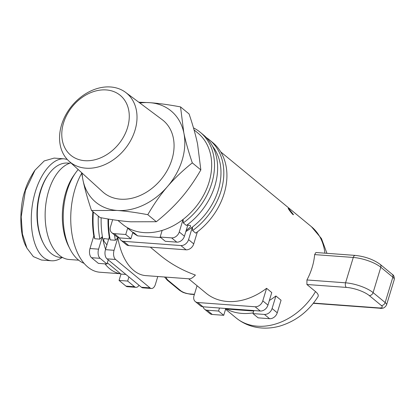 <?xml version="1.0" encoding="UTF-8"?>
<svg xmlns="http://www.w3.org/2000/svg" width="415" height="415" viewBox="0 0 415 415"><rect width="100%" height="100%" fill="white"/><g stroke="black" fill="none" stroke-linecap="round" stroke-linejoin="round"><path stroke-width="0.62" d="M117.834 237.505A59.158 33.35 94.2 0 0 117.876 237.748A59.158 33.35 94.2 0 0 145.779 275.622L189.354 278.839C190.895 278.937 192.913 277.677 195.398 275.062C182.221 270.326 170.472 263.738 160.159 255.298L150.313 247.174M253.186 312.853A59.158 45.385 129.5 0 1 241.893 313.408A59.158 45.385 129.5 0 1 226.388 309.025L225.656 308.968L223.732 315.307L212.262 314.461L207.095 310.202A6.962 5.338 129.5 0 1 204.595 309.232A6.962 5.338 129.5 0 1 203.127 306.804M188.643 278.787L206.156 293.234A59.158 45.385 -50.5 0 0 227.425 301.482A59.158 45.385 -50.5 0 0 266.596 288.306L262.788 300.849A6.962 5.338 129.5 0 1 255.126 306.768L260.293 311.027L202.966 306.794L197.799 302.53A6.962 5.338 129.5 0 1 195.294 301.56A6.962 5.338 129.5 0 1 193.992 295.771L197.047 285.717M314.643 254.603L315.898 252.502L355.256 255.407A3.481 1.961 94.2 0 0 353.274 257.456L345.571 282.817L306.939 279.964A59.158 45.385 -50.5 0 0 314.643 254.603L353.274 257.456A20.88 6.391 16.9 0 1 380.804 267.25L392.86 277.189A10.437 3.196 16.9 0 1 394.25 279.591C394.468 276.898 393.788 275.129 392.206 274.294A3.481 2.672 129.5 0 1 392.86 277.189L385.156 302.551L373.101 292.606A3.481 2.672 129.5 0 1 369.272 295.568L381.328 305.507A3.481 2.672 -50.5 0 0 385.156 302.551A10.437 3.196 -163.1 0 1 386.547 304.947C384.949 307.795 382.682 308.89 379.746 308.226A3.481 1.961 94.2 0 1 379.04 307.925L313.486 303.08M315.519 291.595A59.158 45.385 129.5 0 1 257.388 326.19A59.158 45.385 129.5 0 1 236.119 317.942C243.615 323.996 252.253 327.357 262.021 328.021C268.007 328.395 273.962 327.746 279.892 326.065C295.874 321.194 308.563 311.406 317.968 296.709C318.762 295.335 317.947 293.628 315.519 291.595L306.908 284.493L306.939 279.964M209.58 139.985L212.677 142.542A61.244 46.983 129.5 0 1 195.709 233.142L192.607 230.584A61.244 46.983 -50.5 0 0 221.06 190.962A61.244 46.983 -50.5 0 0 209.58 139.985A61.244 46.983 -50.5 0 0 206.338 137.598M114.514 234.937A61.244 34.523 94.2 0 0 115.354 240.264L110.198 239.886A61.244 34.523 -85.8 0 1 108.564 219.053M121.076 240.347L126.243 244.611A6.962 5.338 -50.5 0 0 128.743 245.581L123.577 241.323A6.962 5.338 129.5 0 1 121.076 240.347A6.962 5.338 129.5 0 1 119.608 237.925M123.577 241.323L180.909 245.556L186.07 249.814A6.962 5.338 -50.5 0 0 193.732 243.901L188.566 239.637A6.962 5.338 129.5 0 1 180.909 245.556M185.847 231.57A59.158 45.385 -50.5 0 0 192.378 227.093L188.566 239.637M132.758 232.675A59.158 45.385 -50.5 0 0 137.702 235.881L160.807 237.588M197.384 231.886L193.732 243.901M192.607 230.584L192.378 227.093A59.158 45.385 -50.5 0 0 218.306 189.982A59.158 45.385 -50.5 0 0 212.61 146.303M186.07 249.814L128.743 245.581M197.799 302.53L255.126 306.768M195.294 301.56L200.461 305.824A6.962 5.338 -50.5 0 0 202.966 306.794M266.596 288.306L271.763 292.565L267.955 305.113L262.788 300.849M260.293 311.027A6.962 5.338 -50.5 0 0 267.955 305.113M204.595 309.232L209.762 313.491A6.962 5.338 -50.5 0 0 212.262 314.461M115.354 240.264L117.876 237.748L114.063 250.297L105.467 249.664A6.962 3.922 94.2 0 0 106.982 258.841L115.583 259.479A6.962 3.922 -85.8 0 1 114.063 250.297M110.198 239.886L109.28 237.115L105.467 249.664M115.583 259.479L150.023 287.886L141.427 287.247A6.962 3.922 94.2 0 0 142.838 287.849L151.439 288.482A6.962 3.922 -85.8 0 1 150.023 287.886M157.788 276.509L155.397 284.384A6.962 3.922 -85.8 0 1 151.439 288.482M141.427 287.247L106.982 258.841M109.28 237.115A59.158 33.35 -85.8 0 1 108.025 218.964M224.987 308.418L225.656 308.968M223.732 315.307L218.565 311.048L219.483 308.013M226.388 309.025L253.736 311.043M272.084 308.521A6.962 5.338 129.5 0 1 264.428 314.435L269.594 318.699A6.962 5.338 -50.5 0 0 277.251 312.78L272.084 308.521L275.897 295.973L281.064 300.232L277.251 312.78M269.366 300.455A59.158 45.385 -50.5 0 0 275.897 295.973M253.881 310.555L252.963 313.59L264.428 314.435M252.963 313.59L258.125 317.849L269.594 318.699M207.095 310.202L218.565 311.048M137.702 235.881L133.568 232.473L132.836 232.421L130.912 238.76L119.442 237.909L114.281 233.65A6.962 5.338 129.5 0 1 111.775 232.68A6.962 5.338 129.5 0 1 110.473 226.886L112.657 219.701M212.911 146.889L214.047 149.338M187.756 225.283L190.314 225.387L190.589 226.792L186.164 230.527M183.311 222.917A61.244 46.983 -50.5 0 0 211.759 183.29A61.244 46.983 -50.5 0 0 200.279 132.312L203.381 134.87A61.244 46.983 129.5 0 1 214.861 185.847A61.244 46.983 129.5 0 1 186.408 225.47L183.311 222.917L183.077 219.421L179.264 231.969A6.962 5.338 129.5 0 1 171.608 237.883L176.774 242.147A6.962 5.338 -50.5 0 0 184.431 236.228L179.264 231.969M111.775 232.68L116.942 236.939A6.962 5.338 -50.5 0 0 119.442 237.909M114.281 233.65L125.745 234.496L127.67 228.157L128.401 228.214A59.158 45.385 -50.5 0 0 143.906 232.597A59.158 45.385 -50.5 0 0 161.336 230.647A59.158 45.385 -50.5 0 0 183.077 219.421A59.158 45.385 -50.5 0 0 209.01 182.31A59.158 45.385 -50.5 0 0 197.919 133.075L194.044 129.879M117.907 220.448L122.638 224.349A59.158 45.385 -50.5 0 0 128.401 228.214M91.523 210.519L100.072 217.569C111.749 219.748 121.994 221.159 130.818 221.807L156.336 221.724L147.792 214.68C136.073 212.496 125.823 211.085 117.04 210.441L91.523 210.519C87.684 199.164 84.857 189.116 83.026 180.38A59.158 45.385 -50.5 0 0 117.04 210.441A59.158 45.385 -50.5 0 0 167.432 186.615C160.47 194.702 153.924 204.056 147.792 214.68M192.295 162.867C182.662 170.601 174.373 178.517 167.432 186.615A59.158 45.385 -50.5 0 0 183.804 132.733C185.63 141.463 188.462 151.511 192.295 162.867L200.844 169.917L197.576 144.093C195.74 135.316 192.908 125.268 189.084 113.954L180.535 106.904L183.804 132.733A59.158 45.385 -50.5 0 0 149.784 102.671C158.566 103.309 168.817 104.725 180.535 106.904M156.336 221.724C165.938 214.026 174.227 206.11 181.205 197.981C188.192 189.857 194.739 180.504 200.844 169.917M138.776 102.204L149.784 102.671A59.158 45.385 -50.5 0 0 139.865 103.019M82.082 173.081A59.158 45.385 -50.5 0 0 83.026 180.38L81.584 172.63M125.641 92.405L162.13 119.624A46.796 35.903 129.5 0 1 167.992 169.045A46.796 35.903 129.5 0 1 120.464 199.184A46.796 35.903 129.5 0 1 102.624 191.777L68.952 161.134A44.576 34.196 -50.5 0 0 85.947 168.189A44.576 34.196 -50.5 0 0 131.223 139.482A44.576 34.196 -50.5 0 0 125.641 92.405A44.576 34.196 -50.5 0 0 110.618 86.979A44.576 34.196 -50.5 0 0 66.13 114.239A44.576 34.196 -50.5 0 0 68.952 161.134M84.779 160.688A38.834 29.792 129.5 0 1 63.537 122.949A38.834 29.792 129.5 0 1 106.276 89.936A38.834 29.792 129.5 0 1 127.519 127.675A38.834 29.792 129.5 0 1 84.779 160.688M176.774 242.147L165.31 241.302L160.143 237.038L171.608 237.883M188.083 224.214L184.431 236.228M161.336 230.647L162.068 230.699L160.143 237.038M200.279 132.312A61.244 46.983 -50.5 0 0 193.473 127.882M127.67 228.157L132.836 232.421M130.912 238.76L125.745 234.496M292.891 214.524C290.614 212.262 286.744 206.831 288.804 208.688L293.54 214.716L292.891 214.524M288.202 208.346L288.804 208.688M107.35 262.84L120.542 273.718A59.158 33.35 -85.8 0 1 109.69 268.733A59.158 33.35 -85.8 0 1 104.969 263.867M139.03 285.271A6.962 3.922 -85.8 0 1 135.959 287.341A6.962 3.922 -85.8 0 1 134.548 286.739L125.947 286.106L119.058 280.426L120.983 274.082L120.542 273.718M120.983 274.082L125.906 274.445M89.988 248.518A6.962 3.922 94.2 0 0 91.508 257.699L100.103 258.332A6.962 3.922 -85.8 0 1 98.588 249.156L89.988 248.518L93.8 235.974A59.158 33.35 -85.8 0 1 92.861 211.624M100.103 258.332L106.992 264.018L98.391 263.38L91.508 257.699M81.688 173.273A59.158 33.35 94.2 0 0 87.902 267.125A59.158 33.35 94.2 0 0 99.916 272.235L120.594 273.76M84.069 263.333A52.197 29.424 -85.8 0 1 69.969 248.959A52.197 29.424 -85.8 0 1 66.981 191.087A52.197 29.424 -85.8 0 1 75.592 172.863A52.197 29.424 -85.8 0 1 78.191 169.543M69.969 248.959L68.625 246.308A48.716 27.463 -85.8 0 1 65.835 192.295A48.716 27.463 -85.8 0 1 73.875 175.286L75.592 172.863M78.684 260.195L69.155 259.494A48.716 27.463 -85.8 0 1 48.638 191.025A48.716 27.463 -85.8 0 1 70.866 162.877M69.73 163.23L67.629 163.074A47.326 26.679 94.2 0 0 48.534 174.435A47.326 26.679 94.2 0 0 43.44 243.429A47.326 26.679 94.2 0 0 51.05 253.383A47.326 26.679 94.2 0 0 60.657 257.471L62.758 257.627M48.534 174.435L47.849 175.405A45.935 25.896 94.2 0 0 42.901 242.365L43.44 243.429M61.975 257.565C58.458 259.94 54.967 261.014 51.502 260.776C48.607 260.553 45.904 259.411 43.393 257.352C32.728 248.668 28.313 223.187 33.366 199.475C38.33 175.721 51.891 157.83 64.175 158.836L67.251 159.438M51.502 260.776L41.469 260.034L33.361 256.61L26.959 248.206L22.42 233.998L21.196 216.791L25.419 190.604L35.021 170.155L44.239 160.927L54.142 158.094L64.175 158.836M35.021 170.155L34.165 171.369C29.372 178.907 26.27 185.521 24.848 191.206C20.994 200.238 17.632 231.803 26.285 246.884L26.959 248.206M125.947 286.106A6.962 3.922 94.2 0 0 127.358 286.708L135.959 287.341M98.314 216.122A61.244 34.523 94.2 0 0 99.875 239.123L94.719 238.739A61.244 34.523 -85.8 0 1 93.38 212.049M101.161 217.771A59.158 33.35 94.2 0 0 102.396 236.607L99.875 239.123M128.915 276.93L127.659 281.059L134.548 286.739M106.992 264.018L108.248 259.883M98.588 249.156L102.396 236.607A59.158 33.35 94.2 0 0 105.576 249.306M94.719 238.739L93.8 235.974M127.659 281.059L119.058 280.426M106.899 244.943L103.807 240.985L103.854 238.516L108.657 239.159M168.62 280.742A3.481 2.672 129.5 0 1 167.37 280.26L179.425 290.199A3.481 2.672 129.5 0 0 180.675 290.687L168.62 280.742A17.399 5.328 16.9 0 1 166.239 277.132M194.443 294.287L189.852 293.95A3.481 1.961 94.2 0 0 190.558 294.251L185.718 293.301C183.617 292.414 183.835 293.151 179.425 290.199M189.852 293.95A6.962 2.132 16.9 0 1 180.675 290.687M326.942 253.316L321.459 238.558L311.4 226.668A59.158 45.385 129.5 0 1 324.888 253.166M355.256 255.407C365.127 256.491 373.427 259.474 380.156 264.355A3.481 2.672 129.5 0 1 380.804 267.25L373.101 292.606A20.88 6.391 -163.1 0 0 345.571 282.817A3.481 1.961 94.2 0 0 346.328 287.408A17.399 5.328 16.9 0 1 369.272 295.568M306.908 284.493L346.328 287.408M381.328 305.507A6.962 2.132 16.9 0 1 379.04 307.925M24.848 191.206L25.419 190.604M236.119 317.942L225.573 309.242M164.516 277.007L167.37 280.26M190.558 294.251L194.365 294.531M380.156 264.355L392.206 274.294M313.299 303.318L379.746 308.226M386.547 304.947L394.25 279.591M311.4 226.668L220.733 151.89"/></g></svg>
